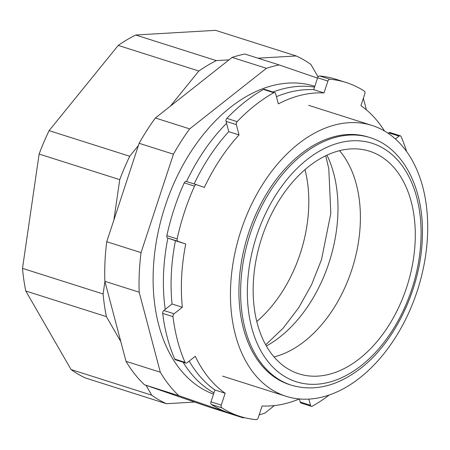 <?xml version="1.0" encoding="UTF-8"?>
<svg xmlns="http://www.w3.org/2000/svg" width="450" height="450" viewBox="0 0 450 450"><rect width="100%" height="100%" fill="white"/><g stroke="black" fill="none" stroke-linecap="round" stroke-linejoin="round"><path stroke-width="0.67" d="M243.09 417.825L208.783 406.924L144.546 384.806L178.852 395.702L243.09 417.825A182.323 119.52 107.6 0 0 244.524 417.673M317.509 78.126L279.197 64.935L244.896 54.039A182.323 119.52 107.6 0 0 232.121 57.409L155.391 117.996A182.323 119.52 107.6 0 0 139.134 143.303L106.746 241.723A182.323 119.52 107.6 0 0 104.873 281.306L126.017 361.327A182.323 119.52 107.6 0 0 144.546 384.806M259.183 414.855A182.323 119.52 107.6 0 0 264.797 413.156L274.393 405.579M126.017 361.327L160.318 372.229A182.323 119.52 107.6 0 0 178.852 395.702M104.873 281.306L139.179 292.207L160.318 372.229M106.746 241.723L141.047 252.619A182.323 119.52 107.6 0 0 139.179 292.207M139.134 143.303L173.441 154.198L141.047 252.619M155.391 117.996L189.692 128.891A182.323 119.52 107.6 0 0 173.441 154.198M232.121 57.409L266.423 68.304L189.692 128.891M279.197 64.935A182.323 119.52 107.6 0 0 266.423 68.304M366.407 109.862L363.358 98.308M359.955 377.758A142.076 93.139 107.6 0 0 427.5 236.199A142.076 93.139 107.6 0 0 372.088 125.483A142.076 93.139 107.6 0 0 240.306 232.689A142.076 93.139 107.6 0 0 286.059 396.298A142.076 93.139 107.6 0 0 359.955 377.758M266.349 346.016A121.545 79.684 107.6 0 0 280.024 336.898A121.545 79.684 107.6 0 0 326.976 155.171M146.014 385.307L151.701 395.168A185.895 121.866 -72.4 0 0 166.41 403.712L85.793 378.101A185.895 121.866 -72.4 0 1 71.089 369.562L25.774 291.009A185.895 121.866 -72.4 0 1 22.5 268.374L39.127 154.046A185.895 121.866 -72.4 0 1 49.101 130.641L118.232 45.416A185.895 121.866 -72.4 0 1 135.697 35.004L215.584 30.347L296.201 55.958A185.895 121.866 -72.4 0 1 310.911 64.496L318.06 76.888M151.701 395.168L71.089 369.562M118.232 45.416L198.849 71.027A185.895 121.866 -72.4 0 1 216.315 60.609L135.697 35.004M39.127 154.046L119.745 179.657A185.895 121.866 -72.4 0 1 129.718 156.251L49.101 130.641M25.774 291.009L106.391 316.614A185.895 121.866 -72.4 0 1 103.117 293.979L22.5 268.374M166.41 403.712L194.664 402.064M296.201 55.958L257.951 58.185M228.999 59.873L216.315 60.609M198.849 71.027L170.297 106.222M138.392 145.553L129.718 156.251M119.745 179.657L113.861 220.089M104.929 281.52L103.117 293.979M106.391 316.614L120.802 341.601M388.187 133.318L388.783 132.851A2.385 1.564 -72.4 0 1 390.021 132.536L400.314 135.804A2.385 1.564 107.6 0 1 401.062 136.541A175.168 114.834 -72.4 0 1 406.626 151.515M400.314 135.804A2.385 1.564 107.6 0 0 399.071 136.119L388.783 132.851M395.443 138.988L399.071 136.119M194.158 183.949A160.869 105.463 -72.4 0 1 228.763 131.648L226.041 121.359A2.385 1.564 -72.4 0 1 226.856 118.378A175.168 114.834 -72.4 0 1 263.498 89.443A2.385 1.564 -72.4 0 1 264.482 89.302L274.77 92.576A2.385 1.564 107.6 0 1 275.625 93.606L278.342 103.894A160.869 105.463 -72.4 0 1 324 92.931L327.915 81.051A2.385 1.564 107.6 0 1 329.889 79.239A175.168 114.834 -72.4 0 1 346.089 82.496A175.168 114.834 -72.4 0 1 364.343 91.108A2.385 1.564 107.6 0 1 364.849 93.769L360.939 105.654A160.869 105.463 -72.4 0 1 384.48 130.984M274.77 92.576A2.385 1.564 107.6 0 0 273.791 92.711L263.498 89.443M196.583 184.725A2.385 1.564 107.6 0 0 194.518 186.131A175.168 114.834 -72.4 0 0 177.148 238.916A2.385 1.564 107.6 0 0 177.981 241.324L185.737 243.996A160.869 105.463 -72.4 0 0 182.34 307.254L174.088 313.768A2.385 1.564 107.6 0 0 172.974 316.642A175.168 114.834 -72.4 0 0 185.051 362.351A2.385 1.564 107.6 0 0 185.799 363.088L175.506 359.82A2.385 1.564 -72.4 0 1 174.757 359.083A175.168 114.834 -72.4 0 1 162.681 313.374A2.385 1.564 -72.4 0 1 163.8 310.5L172.046 303.986A160.869 105.463 -72.4 0 1 175.449 240.722L167.692 238.05A2.385 1.564 -72.4 0 1 166.86 235.648A175.168 114.834 -72.4 0 1 184.23 182.863A2.385 1.564 -72.4 0 1 186.294 181.451L196.583 184.725A2.385 1.564 107.6 0 0 196.583 184.725L204.362 187.403A160.869 105.463 -72.4 0 1 239.051 134.916L236.334 124.627A2.385 1.564 107.6 0 1 237.144 121.646A175.168 114.834 -72.4 0 1 273.791 92.711M185.799 363.088A2.385 1.564 107.6 0 0 187.037 362.779L195.289 356.265A160.869 105.463 -72.4 0 0 225.174 393.244L214.881 389.976A160.869 105.463 -72.4 0 1 189.203 361.069M299.357 398.953A160.869 105.463 -72.4 0 1 262.108 405.962L258.199 417.848A2.385 1.564 107.6 0 1 256.219 419.653A175.168 114.834 -72.4 0 1 240.024 416.396A175.168 114.834 -72.4 0 1 221.771 407.79A2.385 1.564 107.6 0 1 221.259 405.124L225.174 393.244M310.489 405.293L300.201 402.024A2.385 1.564 -72.4 0 0 301.05 403.054L311.338 406.322A2.385 1.564 107.6 0 1 310.489 405.293L308.852 399.094M311.338 406.322A2.385 1.564 107.6 0 0 312.322 406.181A175.168 114.834 -72.4 0 0 329.287 394.971M300.201 402.024L299.391 398.959M240.024 416.396L229.731 413.128A175.168 114.834 -72.4 0 1 211.477 404.522A2.385 1.564 -72.4 0 1 210.971 401.856L214.881 389.976M186.294 181.451A2.385 1.564 -72.4 0 1 186.317 181.463L196.56 184.714M276.435 96.683A160.869 105.463 -72.4 0 1 313.712 89.663L317.621 77.782A2.385 1.564 -72.4 0 1 319.601 75.971A175.168 114.834 -72.4 0 1 335.796 79.228L346.089 82.496M182.34 307.254L172.046 303.986M185.737 243.996L175.449 240.722M239.051 134.916L228.763 131.648M324 92.931L313.712 89.663M370.114 137.644L368.398 137.098A129.887 85.151 107.6 0 0 247.922 235.108A129.887 85.151 107.6 0 0 289.749 384.683L291.465 385.228C314.466 391.86 337.624 386.145 360.939 368.1C395.662 341.308 421.009 287.241 422.325 237.707C424.463 189.253 403.582 147.752 370.114 137.644A129.887 85.151 107.6 0 0 302.563 154.592A129.887 85.151 107.6 0 0 240.812 284.012A129.887 85.151 107.6 0 0 291.465 385.228M274.016 356.934A116.781 76.556 107.6 0 0 304.712 341.151A116.781 76.556 107.6 0 0 339.536 150.683M359.601 358.588A116.781 76.556 107.6 0 0 415.119 242.229A116.781 76.556 107.6 0 0 369.579 151.222A116.781 76.556 107.6 0 0 261.259 239.349A116.781 76.556 107.6 0 0 298.868 373.826A116.781 76.556 107.6 0 0 359.601 358.588M213.924 392.873A162.062 106.239 -72.4 0 1 183.122 362.239M165.229 309.369A162.062 106.239 -72.4 0 1 167.867 238.112M186.536 181.53A162.062 106.239 -72.4 0 1 226.564 123.317M273.009 92.014A162.062 106.239 -72.4 0 1 314.556 87.092M213.508 394.144A162.062 106.239 -72.4 0 1 165.111 206.235A162.062 106.239 -72.4 0 1 314.679 86.271L314.814 86.316M327.915 81.051L317.621 77.782M236.334 124.627L226.041 121.359M177.981 241.324L167.692 238.05M174.088 313.768L163.8 310.5M221.259 405.124L210.971 401.856M329.889 79.239L319.601 75.971M237.144 121.646L226.856 118.378M194.518 186.131L184.23 182.863M177.148 238.916L166.86 235.648M172.974 316.642L162.681 313.374M185.051 362.351L174.757 359.083M221.771 407.79L211.477 404.522M361.418 365.451A125.123 82.024 107.6 0 0 416.728 197.381A125.123 82.024 107.6 0 0 307.029 159.604A125.123 82.024 107.6 0 0 251.719 327.673A125.123 82.024 107.6 0 0 361.418 365.451M256.759 321.519A115.588 75.774 107.6 0 0 305.004 169.639M222.598 376.138L286.059 396.298M308.627 105.323L372.088 125.483M325.749 155.751L328.793 168.733L330.817 213.368L321.486 259.701L311.529 284.782L298.614 307.862L283.174 328.123L265.686 344.835"/></g></svg>
